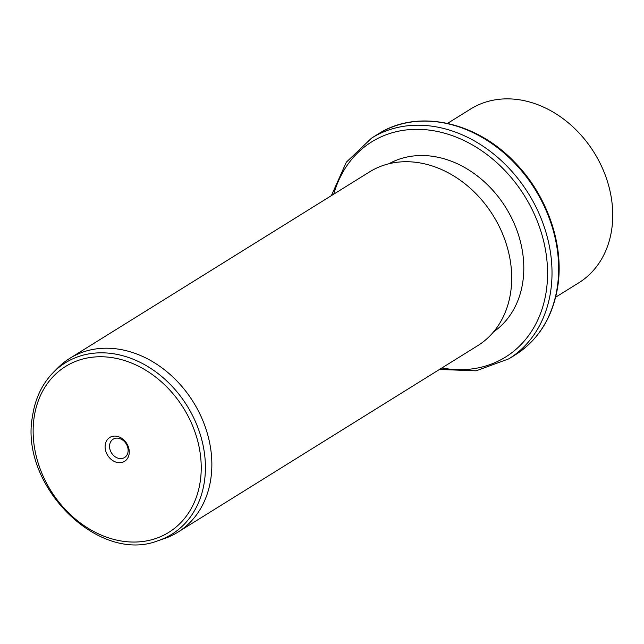 <?xml version="1.0" encoding="UTF-8"?>
<svg xmlns="http://www.w3.org/2000/svg" width="644" height="644" viewBox="0 0 644 644"><rect width="100%" height="100%" fill="white"/><g stroke="black" fill="none" stroke-linecap="round" stroke-linejoin="round"><path stroke-width="0.97" d="M555.651 297.198L578.755 282.829A102.348 81.844 -121.9 0 0 611.736 229.28A102.348 81.844 -121.9 0 0 569.248 123.592A102.348 81.844 -121.9 0 0 470.635 109.013L447.532 123.382M388.92 163.761A99.104 79.252 58.1 0 1 483.145 180.723A99.104 79.252 58.1 0 1 522.831 281.798A99.104 79.252 58.1 0 1 493.521 331.926M177.873 532.186L477.703 345.683A102.348 81.844 -121.9 0 0 510.692 292.135A102.348 81.844 -121.9 0 0 468.196 186.446A102.348 81.844 -121.9 0 0 369.592 171.868L69.753 358.37A102.348 81.844 58.1 0 1 168.366 372.948A102.348 81.844 58.1 0 1 210.854 478.637A102.348 81.844 58.1 0 1 177.873 532.186A102.348 81.844 58.1 0 1 163.906 538.738L158.142 540.67A100.915 80.701 58.1 0 0 204.43 481.406A100.915 80.701 58.1 0 0 155.301 371.516A100.915 80.701 58.1 0 0 53.428 372.312L57.702 367.998A102.348 81.844 58.1 0 1 69.753 358.37M105.238 444.819A14.047 11.238 58.1 0 1 119.003 436.89A14.047 11.238 58.1 0 1 129.13 453.98A14.047 11.238 58.1 0 1 115.365 461.909A14.047 11.238 58.1 0 1 105.238 444.819M109.657 444.851A10.795 8.638 -121.9 0 0 114.141 456A10.795 8.638 -121.9 0 0 124.542 457.538A10.795 8.638 -121.9 0 0 128.027 451.887A10.795 8.638 -121.9 0 0 123.543 440.738A10.795 8.638 -121.9 0 0 113.135 439.2A10.795 8.638 -121.9 0 0 109.657 444.851M557.366 286.709A129.967 103.934 58.1 0 1 515.482 354.707C538.859 339.581 552.971 316.719 557.817 286.121C564.297 244.374 546.941 194.858 514.476 162.03C475.779 121.193 416.966 108.82 378.189 133.992A129.967 103.934 58.1 0 1 503.415 152.499A129.967 103.934 58.1 0 1 557.366 286.709M331.394 195.623L346.327 162.191L371.564 138.114A129.967 103.934 58.1 0 1 496.782 156.621A129.967 103.934 58.1 0 1 550.741 290.83A129.967 103.934 58.1 0 1 508.857 358.829L515.482 354.707M333.761 194.15A126.715 101.333 58.1 0 1 461.837 139.515A126.715 101.333 58.1 0 1 546.321 290.806A126.715 101.333 58.1 0 1 441.881 367.966M34.1 417.554A97.695 78.125 58.1 0 1 129.855 362.387A97.695 78.125 58.1 0 1 200.268 481.245A97.695 78.125 58.1 0 1 104.513 536.412A97.695 78.125 58.1 0 1 34.1 417.554M371.564 138.114L378.189 133.992M439.514 369.439L476.101 370.823L508.857 358.829M158.142 540.67C98.395 564.45 19.095 485.157 32.538 416.056C35.195 398.467 42.158 383.88 53.428 372.312"/></g></svg>
